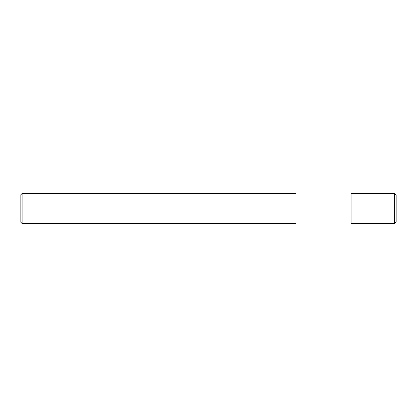 <?xml version="1.0" encoding="UTF-8"?>
<svg xmlns="http://www.w3.org/2000/svg" width="417" height="417" viewBox="0 0 417 417"><rect width="100%" height="100%" fill="white"/><g stroke="black" fill="none" stroke-linecap="round" stroke-linejoin="round"><path stroke-width="0.63" d="M394.649 193.488L396.15 194.989L396.15 222.011L394.649 223.512L351.114 223.512L351.114 193.488L394.649 193.488L394.649 223.512M351.114 193.988L296.07 193.988M22.101 193.488L296.07 193.488L296.07 223.512L22.101 223.512L20.85 222.261L20.85 194.739L22.101 193.488L22.101 223.512M351.114 223.012L296.07 223.012"/></g></svg>
